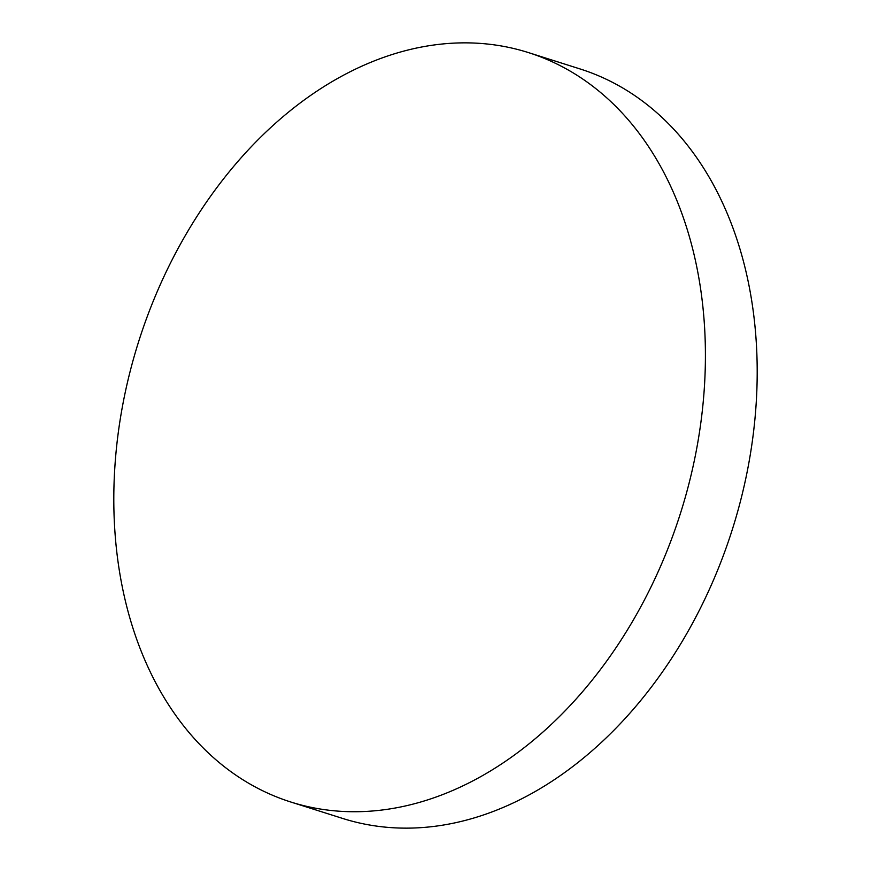 <?xml version="1.0" encoding="UTF-8"?>
<svg xmlns="http://www.w3.org/2000/svg" width="871" height="871" viewBox="0 0 871 871"><rect width="100%" height="100%" fill="white"/><g stroke="black" fill="none" stroke-linecap="round" stroke-linejoin="round"><path stroke-width="1.31" d="M481.826 776.017A393.104 284.196 -72.4 0 0 704.389 387.138A393.104 284.196 -72.4 0 0 528.359 52.565A393.104 284.196 -72.4 0 0 337.393 78.575A393.104 284.196 -72.4 0 0 114.83 467.455A393.104 284.196 -72.4 0 0 290.86 802.028A393.104 284.196 -72.4 0 0 481.826 776.017M290.86 802.028L342.641 818.435A393.104 284.196 -72.4 0 0 533.607 792.425A393.104 284.196 -72.4 0 0 756.17 403.545A393.104 284.196 -72.4 0 0 580.14 68.972L528.359 52.565"/></g></svg>
